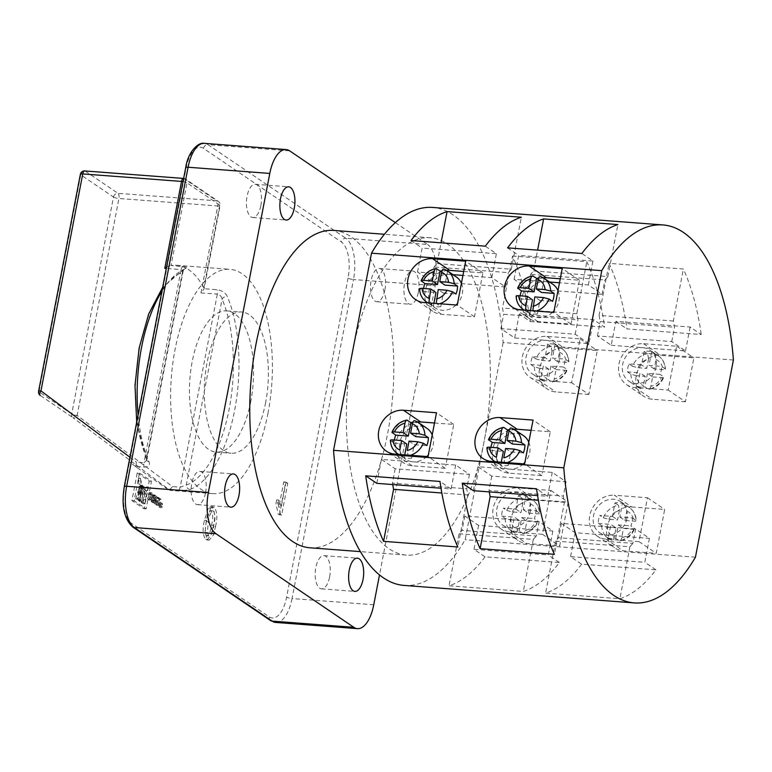 <?xml version="1.0" encoding="UTF-8"?>
<svg xmlns="http://www.w3.org/2000/svg" width="772" height="772" viewBox="0 0 772 772"><rect width="100%" height="100%" fill="white"/><g stroke="black" fill="none" stroke-linecap="round" stroke-linejoin="round"><path stroke-width="0.58" stroke-dasharray="3.86 2.9" d="M523.426 463.856A18.74 16.231 124.2 0 1 509.549 469.144L477.974 466.751L491.764 476.112L566.04 481.747L552.26 472.387L542.6 471.653L541.828 475.648L508.777 473.139A22.909 19.84 124.2 0 1 500.131 470.158A22.909 19.84 124.2 0 1 497.805 468.257A22.909 19.84 124.2 0 1 493.472 461.588M493.018 460.247A22.909 19.84 124.2 0 1 492.575 449.651A22.909 19.84 124.2 0 1 514.036 429.29M552.607 312.313A18.74 16.231 124.2 0 1 531.657 315.169A18.74 16.231 124.2 0 1 525.471 298.388A18.74 16.231 124.2 0 1 545.64 281.712L514.075 279.319L527.855 288.68L602.131 294.315L588.351 284.955L578.691 284.221L571.01 324.105L537.959 321.596A22.909 19.84 124.2 0 1 529.312 318.614A22.909 19.84 124.2 0 1 522.654 310.045M522.2 308.703A22.909 19.84 124.2 0 1 521.756 298.108A22.909 19.84 124.2 0 1 533.896 280.825A22.909 19.84 124.2 0 1 543.218 277.746M205.564 492.7A16.666 7.459 94.3 0 0 199.938 471.402A16.666 7.459 94.3 0 0 191.784 483.34A16.666 7.459 94.3 0 0 197.42 504.637A16.666 7.459 94.3 0 0 205.564 492.7M418.337 292.327A16.666 7.459 94.3 0 0 412.711 271.03A16.666 7.459 94.3 0 0 404.557 282.967A16.666 7.459 94.3 0 0 410.183 304.255A16.666 7.459 94.3 0 0 418.337 292.327M384.91 289.789A16.666 7.459 94.3 0 0 379.284 268.492A16.666 7.459 94.3 0 0 371.129 280.429A16.666 7.459 94.3 0 0 376.765 301.717A16.666 7.459 94.3 0 0 384.91 289.789M260.859 205.564A16.666 7.459 94.3 0 0 255.233 184.276A16.666 7.459 94.3 0 0 247.079 196.213A16.666 7.459 94.3 0 0 252.705 217.501A16.666 7.459 94.3 0 0 260.859 205.564M329.625 576.916A16.666 7.459 94.3 0 0 323.989 555.628A16.666 7.459 94.3 0 0 315.835 567.565A16.666 7.459 94.3 0 0 321.47 588.853A16.666 7.459 94.3 0 0 329.625 576.916M426.868 456.532A18.74 16.231 124.2 0 1 412.981 461.82L381.416 459.417L395.196 468.778L469.472 474.413L455.692 465.062L446.033 464.329L445.27 468.315L412.219 465.805A22.909 19.84 124.2 0 1 403.573 462.824A22.909 19.84 124.2 0 1 401.237 460.923A22.909 19.84 124.2 0 1 396.904 454.254M396.451 452.913A22.909 19.84 124.2 0 1 396.017 442.317A22.909 19.84 124.2 0 1 417.469 421.956M456.049 304.988A18.74 16.231 124.2 0 1 435.09 307.835A18.74 16.231 124.2 0 1 428.904 291.063A18.74 16.231 124.2 0 1 449.072 274.378L417.507 271.985L431.287 281.346L505.573 286.981L491.783 277.621L482.133 276.887L474.452 316.771L441.401 314.262A22.909 19.84 124.2 0 1 432.754 311.28A22.909 19.84 124.2 0 1 426.086 302.711M425.642 301.379A22.909 19.84 124.2 0 1 425.198 290.774A22.909 19.84 124.2 0 1 437.328 273.491A22.909 19.84 124.2 0 1 446.65 270.412M138.082 414.969A112.471 50.363 94.3 0 0 148.9 461.55C150.318 465.159 148.803 467.002 144.345 467.079L135.882 466.433L136.827 467.456C161.58 485.183 172.494 492.594 169.56 489.68L178.342 490.152C183.437 490.519 187.345 490.297 190.057 489.487A4.169 3.648 69.2 0 1 186.264 485.115A108.302 48.491 -85.7 0 0 229.159 409.083A108.302 48.491 -85.7 0 0 222.085 299.131C221.593 296.506 220.001 294.846 217.328 294.151L180.146 487.19L186.264 485.115L222.085 299.131A4.169 2.827 156.8 0 1 227.248 296.351C225.405 292.713 221.969 290.494 216.942 289.693L204.059 288.718L203.798 287.753A112.471 50.363 94.3 0 0 176.537 265.278A112.471 50.363 94.3 0 0 171.056 265.529L182.954 266.62C187.316 266.967 188.368 267.566 186.091 268.415A112.471 50.363 94.3 0 0 161.917 291.237M268.019 413.068A112.471 50.363 -85.7 0 1 212.985 493.636A112.471 50.363 -85.7 0 1 174.983 349.909A112.471 50.363 -85.7 0 1 230.017 269.341A112.471 50.363 -85.7 0 1 268.019 413.068M136.74 467.388L129.088 461.685L136.74 467.388M212.985 493.636L170.072 490.374L72.973 417.652A4.169 2.084 126.7 0 0 77.152 415.452L118.927 198.481L217.723 205.979L200.981 292.906L204.03 288.989L220.088 205.603A4.169 0.926 -169.1 0 0 219.711 205.091L186.978 182.868L171.056 265.529M250.794 401.372A70.812 31.71 -85.7 0 1 216.141 452.102A70.812 31.71 -85.7 0 1 192.209 361.605A70.812 31.71 -85.7 0 1 226.862 310.875A70.812 31.71 -85.7 0 1 250.794 401.372M265.645 402.502A70.812 31.71 -85.7 0 1 230.992 453.232A70.812 31.71 -85.7 0 1 207.06 362.734A70.812 31.71 -85.7 0 1 241.713 312.004A70.812 31.71 -85.7 0 1 265.645 402.502M352.524 351.752A159.119 71.246 94.3 0 0 406.294 555.097A159.119 71.246 94.3 0 0 484.15 441.121A159.119 71.246 94.3 0 0 430.38 237.766A159.119 71.246 94.3 0 0 352.524 351.752M309.726 547.773A159.119 71.246 94.3 0 0 387.592 433.787A159.119 71.246 94.3 0 0 333.822 230.432M556.081 369.585L564.824 370.251A14.581 12.622 124.2 0 1 554.267 378.975L556.081 369.585L550.909 366.082L563.492 367.038A18.74 16.231 -55.8 0 0 564.679 363.081A18.74 16.231 -55.8 0 0 565.027 359.057L568.472 361.402A18.74 16.231 -55.8 0 0 561.939 348.645A18.74 16.231 -55.8 0 0 558.494 346.937L555.049 344.592A18.74 16.231 -55.8 0 0 547.618 344.032L545.022 357.542L532.439 356.587A18.74 16.231 -55.8 0 0 531.252 360.543A18.74 16.231 -55.8 0 0 530.904 364.558L543.478 365.513L540.882 379.023L544.328 381.368C545.437 381.812 546.277 380.828 546.846 378.415A14.581 12.622 124.2 0 1 539.908 368.36L548.651 369.026L546.846 378.415M559.507 359.569A18.74 16.231 124.2 0 1 532.265 373.812A18.74 16.231 124.2 0 1 526.079 357.031A18.74 16.231 124.2 0 1 546.248 340.356L579.309 342.865L571.627 382.748L538.576 380.239A22.909 19.84 124.2 0 1 529.93 377.257A22.909 19.84 124.2 0 1 534.504 339.468L546.248 340.356A18.74 16.231 124.2 0 1 553.321 342.787A18.74 16.231 124.2 0 1 559.507 359.569M539.908 368.36L534.349 366.903L530.904 364.558M540.882 379.023A18.74 16.231 -55.8 0 0 548.313 379.592L551.758 381.928A18.74 16.231 -55.8 0 0 566.938 369.373L563.492 367.038M518.437 495.576L521.882 497.911A18.74 16.231 -55.8 0 0 506.702 510.466L503.257 508.13L515.831 509.086L518.437 495.576A18.74 16.231 124.2 0 1 525.867 496.135L523.262 509.645L535.845 510.601A18.74 16.231 124.2 0 1 535.498 514.625A18.74 16.231 124.2 0 1 534.311 518.581L537.756 520.917C538.557 521.621 537.852 521.911 535.643 521.795A14.581 12.622 124.2 0 1 525.085 530.518L526.9 521.129L535.643 521.795M530.325 511.112A18.74 16.231 124.2 0 1 510.157 527.787A18.74 16.231 124.2 0 1 503.083 525.356A18.74 16.231 124.2 0 1 496.898 508.574A18.74 16.231 124.2 0 1 524.14 494.331A18.74 16.231 124.2 0 1 530.325 511.112M505.168 518.446A18.74 16.231 -55.8 0 0 511.701 531.204A18.74 16.231 -55.8 0 0 515.146 532.902C516.256 533.356 517.095 532.371 517.665 529.959A14.581 12.622 124.2 0 1 510.726 519.903L505.168 518.446L501.723 516.101A18.74 16.231 124.2 0 1 502.07 512.087A18.74 16.231 124.2 0 1 503.257 508.13M503.083 525.356L515.378 533.027L511.701 530.567L514.297 517.057L519.469 520.569L517.665 529.959M523.213 533.616L519.122 531.126A18.74 16.231 124.2 0 1 511.701 530.567M423.587 288.467A18.74 16.231 -55.8 0 0 423.394 291.575L419.582 288.776M461.405 283.343A18.74 16.231 124.2 0 1 462.332 293.601A18.74 16.231 124.2 0 1 457.545 303.415M439.606 303.734A18.74 16.231 124.2 0 1 437.348 304.255L440.793 306.6A18.74 16.231 -55.8 0 1 433.372 306.03L429.927 303.695A18.74 16.231 124.2 0 1 427.929 302.846M397.29 453.531A18.74 16.231 124.2 0 1 390.757 440.773L394.202 443.109A18.74 16.231 124.2 0 1 394.405 440.011M434.511 422.988L453.714 424.446L446.033 464.329L412.981 461.82A18.74 16.231 124.2 0 1 405.908 459.379A18.74 16.231 124.2 0 1 399.722 442.597A18.74 16.231 124.2 0 1 426.964 428.363M432.223 434.887A18.74 16.231 124.2 0 1 433.15 445.135A18.74 16.231 124.2 0 1 428.354 454.959M399.809 449.951L400.745 455.239L404.19 457.574A18.74 16.231 124.2 0 0 411.611 458.143L408.166 455.798L407.24 450.51M652.639 376.919L661.382 377.585A14.581 12.622 124.2 0 1 650.835 386.309L652.639 376.919L647.476 373.407L660.05 374.362A18.74 16.231 -55.8 0 0 661.237 370.406A18.74 16.231 -55.8 0 0 661.585 366.391L665.039 368.726A18.74 16.231 -55.8 0 0 658.497 355.969A18.74 16.231 -55.8 0 0 655.052 354.261L651.607 351.926A18.74 16.231 -55.8 0 0 644.186 351.366L641.58 364.867L628.997 363.911A18.74 16.231 -55.8 0 0 627.81 367.868A18.74 16.231 -55.8 0 0 627.462 371.892L640.046 372.847L637.44 386.357L640.885 388.692C641.995 389.146 642.835 388.162 643.404 385.739A14.581 12.622 124.2 0 1 636.466 375.694L645.209 376.36L643.404 385.739M656.075 366.903A18.74 16.231 124.2 0 1 628.833 381.136A18.74 16.231 124.2 0 1 622.647 364.365A18.74 16.231 124.2 0 1 642.815 347.69L675.867 350.198L668.185 390.072L635.134 387.563A22.909 19.84 124.2 0 1 626.488 384.591A22.909 19.84 124.2 0 1 631.071 346.792L642.815 347.69A18.74 16.231 124.2 0 1 649.889 350.121A18.74 16.231 124.2 0 1 656.075 366.903M636.466 375.694L630.907 374.227L627.462 371.892M637.44 386.357A18.74 16.231 -55.8 0 0 644.871 386.917L648.316 389.262A18.74 16.231 -55.8 0 0 663.495 376.707L660.05 374.362M614.994 502.9L618.449 505.245A18.74 16.231 -55.8 0 0 603.26 517.8L599.815 515.455L612.399 516.41L614.994 502.9A18.74 16.231 124.2 0 1 622.425 503.469L619.829 516.979L632.403 517.935A18.74 16.231 124.2 0 1 632.056 521.949A18.74 16.231 124.2 0 1 630.869 525.906L634.314 528.251C635.124 528.945 634.42 529.245 632.2 529.129A14.581 12.622 124.2 0 1 621.653 537.852L623.458 528.463L632.2 529.129M626.883 518.446A18.74 16.231 124.2 0 1 606.715 535.121A18.74 16.231 124.2 0 1 599.641 532.68A18.74 16.231 124.2 0 1 593.465 515.908A18.74 16.231 124.2 0 1 620.707 501.665A18.74 16.231 124.2 0 1 626.883 518.446M601.726 525.771A18.74 16.231 -55.8 0 0 608.259 538.528A18.74 16.231 -55.8 0 0 611.704 540.236C612.814 540.689 613.653 539.705 614.222 537.283A14.581 12.622 124.2 0 1 607.284 527.237L601.726 525.771L598.281 523.435A18.74 16.231 124.2 0 1 598.628 519.411A18.74 16.231 124.2 0 1 599.815 515.455M599.641 532.68L611.945 540.361L608.259 537.901L610.864 524.391L616.027 527.903L614.222 537.283M621.653 537.852C621.084 540.265 620.244 541.249 619.134 540.805A18.74 16.231 -55.8 0 0 634.314 528.251L634.671 528.781C631.612 535.498 626.642 539.551 619.781 540.95L615.689 538.46A18.74 16.231 124.2 0 1 608.259 537.901M520.145 295.801A18.74 16.231 -55.8 0 0 519.952 298.899L516.14 296.11M557.973 290.668A18.74 16.231 124.2 0 1 558.899 300.926A18.74 16.231 124.2 0 1 554.103 310.749M536.173 311.068A18.74 16.231 124.2 0 1 533.915 311.589L537.36 313.934A18.74 16.231 -55.8 0 1 529.93 313.364L526.485 311.029A18.74 16.231 124.2 0 1 524.487 310.18M493.858 460.865A18.74 16.231 124.2 0 1 487.325 448.107L490.77 450.443A18.74 16.231 124.2 0 1 490.963 447.345M531.078 430.322L550.282 431.78L542.6 471.653L509.549 469.144A18.74 16.231 124.2 0 1 502.476 466.713A18.74 16.231 124.2 0 1 496.29 449.931A18.74 16.231 124.2 0 1 523.532 435.697M528.791 442.211A18.74 16.231 124.2 0 1 529.717 452.469A18.74 16.231 124.2 0 1 524.921 462.293M496.377 457.275L497.303 462.573L500.748 464.908A18.74 16.231 124.2 0 0 508.179 465.468L504.734 463.132L503.798 457.844M509.337 429.724A18.74 16.231 124.2 0 1 514.914 430.477L511.469 428.142M540.651 276.598L544.096 278.933A18.74 16.231 -55.8 0 0 538.518 278.181M549.558 282.012L545.64 281.712A18.74 16.231 124.2 0 1 552.713 284.154M552.26 472.387L547.647 496.319L537.573 495.556M477.974 466.751L473.371 490.683M560.26 278.779L579.463 280.236L578.691 284.221L559.488 282.764M514.075 279.319L518.678 255.387L592.954 261.032L581.856 253.496M588.351 284.955L592.954 261.032M611.241 345.287L631.071 346.792A22.909 19.84 124.2 0 1 643.578 343.694L676.639 346.203L675.867 350.198L685.526 350.932L671.736 341.571L597.46 335.936L611.241 345.287L615.853 321.364L690.129 327L701.227 334.537L626.951 328.891A189.536 84.862 94.3 0 0 609.098 263.368L683.374 269.013A189.536 84.862 -85.7 0 1 701.227 334.537M615.853 321.364L626.951 328.891M507.58 247.851L518.678 255.387M512.531 256.043L586.817 261.679A189.536 84.862 -85.7 0 1 604.669 327.203L593.572 319.666L519.286 314.03L530.383 321.567A189.536 84.862 94.3 0 0 512.531 256.043L502.514 308.057L503.662 314.243L577.938 319.888L576.8 313.693L586.817 261.679M530.383 321.567L604.669 327.203M733.4 360.022L503.132 342.536A189.536 84.862 94.3 0 0 432.687 207.446M632.403 517.935L635.848 520.27A18.74 16.231 -55.8 0 0 629.315 507.513A18.74 16.231 -55.8 0 0 625.87 505.805L622.425 503.469M619.829 516.979L624.992 520.482L633.735 521.148C635.954 521.264 636.659 520.975 635.848 520.27L636.215 520.724C635.974 515.04 633.677 510.639 629.315 507.513L620.707 501.665M624.992 520.482L626.806 511.103L625.87 505.805M607.284 527.237L616.027 527.903M647.631 353.701A18.74 16.231 -55.8 0 0 632.442 366.256L638.01 367.713A14.581 12.622 124.2 0 1 648.557 358.99L647.631 353.701L644.186 351.366M632.442 366.256L628.997 363.911M648.557 358.99L646.753 368.379L641.58 364.867M638.01 367.713L646.753 368.379M630.907 374.227A18.74 16.231 -55.8 0 0 637.44 386.984L640.885 388.692A18.74 16.231 -55.8 0 1 637.44 386.984L628.833 381.136M650.835 386.309C650.265 388.721 649.426 389.706 648.316 389.262L648.962 389.406C655.824 388.007 660.793 383.954 663.852 377.238L663.495 376.707C664.306 377.402 663.602 377.701 661.382 377.585M603.26 517.8L608.828 519.257L617.571 519.923L619.376 510.533L618.449 505.245M153.503 498.895L154.332 498.963L155.693 496.994L157.015 497.892L155.307 500.362L155.761 504.647L154.419 503.74L153.29 499.986L152.779 502.649L151.505 501.79L153.097 495.228L154.082 495.894L153.503 498.895L156.079 499.301L153.85 499.137L156.562 499.137L157.922 497.158L159.244 498.056L157.498 500.719L157.98 504.82L156.648 503.913L156.349 501.395L154.12 501.221M156.388 505.1L157.691 498.345L158.955 499.214L158.366 502.273L160.383 503.643L160.19 504.618L158.183 503.257L157.855 504.936L160.094 506.451L159.891 507.484L156.388 505.1L158.617 505.274L159.92 498.519L161.184 499.378L160.595 502.447L162.612 503.807L162.419 504.791L160.412 503.421L160.084 505.11L162.323 506.625L162.12 507.648L158.617 505.274M137.242 472.889L149.228 481.024L143.901 508.719L131.915 500.584L137.242 472.889L139.471 473.053L151.457 481.197L146.13 508.893L134.135 500.748L139.471 473.053M208.305 508.169L204.455 520.328C202.312 528.907 202.746 535.295 205.757 539.493L206.944 539.956L210.93 535.334L213.284 526.33C215.417 517.751 214.983 511.363 211.972 507.185L210.737 506.702L208.305 508.169L210.534 508.333L206.674 520.502L204.455 520.328M149.565 496.242L151.621 497.641L151.409 498.712L149.363 497.313L149.054 498.905L151.302 500.439L151.1 501.511L147.587 499.127L148.542 494.186A3.204 1.428 -85.7 0 1 148.832 493.154L149.199 492.594L152.393 494.756L152.2 495.778L149.951 494.254L149.565 496.242L151.794 496.415L153.85 497.805L153.638 498.876L151.592 497.486L151.283 499.079L153.531 500.603L153.329 501.675L149.816 499.301L150.772 494.35A3.204 1.428 -85.7 0 1 151.061 493.327L151.466 492.777L154.622 494.92L154.429 495.952L152.18 494.427L151.794 496.415M279.387 515.001L285.524 483.098L283.758 481.892L278.972 506.76L276.694 499.889L275.971 503.662L278.248 514.229L281.616 515.165L287.753 483.262L285.524 483.098M412.779 422.39A18.74 16.231 124.2 0 1 418.356 423.143L414.911 420.808M444.093 269.264L447.538 271.609A18.74 16.231 -55.8 0 0 441.96 270.847M453 274.678L449.072 274.378A18.74 16.231 124.2 0 1 456.146 276.82M455.692 465.062L451.089 488.985L441.015 488.222M381.416 459.417L376.804 483.349M463.702 271.445L482.896 272.902L482.133 276.887L462.93 275.43M417.507 271.985L422.12 248.063L496.396 253.698L485.298 246.162M491.783 277.621L496.396 253.698M411.022 240.526L422.12 248.063M535.845 510.601L539.29 512.936A18.74 16.231 -55.8 0 0 532.757 500.179A18.74 16.231 -55.8 0 0 529.312 498.48L525.867 496.135M523.262 509.645L528.434 513.158L537.177 513.814C539.387 513.93 540.091 513.641 539.29 512.936L539.657 513.39C539.416 507.706 537.109 503.305 532.757 500.179L524.14 494.331M528.434 513.158L530.239 503.769L529.312 498.48M506.702 510.466L512.261 511.923L521.003 512.589L522.808 503.199L521.882 497.911M551.063 346.367A18.74 16.231 -55.8 0 0 535.884 358.922L541.442 360.389A14.581 12.622 124.2 0 1 551.999 351.665L551.063 346.367L547.618 344.032M535.884 358.922L532.439 356.587M558.494 346.937L559.42 352.225L557.616 361.614L566.358 362.28C568.568 362.396 569.273 362.097 568.472 361.402L568.839 361.846M551.999 351.665L550.185 361.045L545.022 357.542M541.442 360.389L550.185 361.045M534.349 366.903A18.74 16.231 -55.8 0 0 540.882 379.66L544.328 381.368A18.74 16.231 -55.8 0 1 540.882 379.66L532.265 373.812M554.267 378.975C553.707 381.397 552.868 382.372 551.758 381.928L552.395 382.072C559.266 380.683 564.226 376.62 567.295 369.913L566.938 369.373C567.738 370.077 567.034 370.367 564.824 370.251M538.103 521.447L537.756 520.917A18.74 16.231 -55.8 0 1 522.576 533.471C523.686 533.915 524.526 532.931 525.085 530.518M373.754 604.765L292.048 598.561L353.489 279.522L435.196 285.727L379.496 574.976M395.37 222.625L427.553 244.473L345.846 238.268L208.015 144.692L289.722 150.887M435.196 285.727A33.321 14.919 94.3 0 0 427.553 244.473M403.988 585.417A189.536 84.862 94.3 0 0 465.169 539.696L503.132 342.536M581.644 564.187A189.536 84.862 -85.7 0 1 545.601 593.118L619.877 598.763A189.536 84.862 94.3 0 0 655.92 569.823L581.644 564.187L570.547 556.651L644.823 562.286L649.426 538.364L635.645 529.003L632.886 543.363L558.6 537.727L555.618 541.104L545.601 593.118M485.077 556.853A189.536 84.862 -85.7 0 1 449.034 585.784L523.31 591.429A189.536 84.862 94.3 0 0 559.353 562.489L485.077 556.853L473.979 549.317L548.255 554.962L552.868 531.03L539.088 521.669L536.318 536.029L462.042 530.393L459.05 533.77L449.034 585.784M695.437 557.172L465.169 539.696M685.42 401.768L652.359 399.259A22.909 19.84 124.2 0 1 643.723 396.287A22.909 19.84 124.2 0 1 637.662 370.811A22.909 19.84 124.2 0 1 660.813 355.4L693.864 357.909L685.42 401.768L668.185 390.072M631.631 506.934L664.682 509.443L656.239 553.312L623.178 550.803A22.909 19.84 124.2 0 1 614.531 547.831A22.909 19.84 124.2 0 1 608.481 522.354A22.909 19.84 124.2 0 1 631.631 506.934L614.396 495.238L647.457 497.747L639.004 541.616L605.952 539.107A22.909 19.84 124.2 0 1 597.306 536.125A22.909 19.84 124.2 0 1 594.971 534.224A22.909 19.84 124.2 0 1 591.97 509.086A22.909 19.84 124.2 0 1 614.396 495.238M588.853 394.444L555.801 391.935A22.909 19.84 124.2 0 1 547.155 388.953A22.909 19.84 124.2 0 1 541.104 363.477A22.909 19.84 124.2 0 1 564.245 348.066L597.306 350.575L588.853 394.444L571.627 382.748M535.064 499.609L568.124 502.118L559.671 545.987L526.62 543.478A22.909 19.84 124.2 0 1 517.973 540.496A22.909 19.84 124.2 0 1 511.923 515.021A22.909 19.84 124.2 0 1 535.064 499.609L517.838 487.914L550.89 490.423L542.446 534.282L509.385 531.773A22.909 19.84 124.2 0 1 500.748 528.801A22.909 19.84 124.2 0 1 498.413 526.9A22.909 19.84 124.2 0 1 495.412 501.752A22.909 19.84 124.2 0 1 517.838 487.914M148.9 461.55A4.169 2.827 156.8 0 1 146.526 460.131A4.169 2.827 156.8 0 1 146.641 458.211L146.69 460.43L143.968 462.621L181.14 269.582L183.167 271.011L182.453 272.226A4.169 3.648 69.2 0 1 184.691 268.608L184.691 268.608A4.169 3.648 69.2 0 1 186.091 268.415M136.702 422.159L146.67 460.594L183.157 271.011L184.826 268.55L162.67 287.319M166.569 267.064L170.062 265.636M135.882 466.433L136.393 462.042L143.968 462.621A4.169 1.862 -85.7 0 0 144.345 467.079M169.879 489.516L172.571 486.611L77.152 415.452A4.169 0.926 -169.1 0 1 71.709 414.004L38.976 391.771L80.761 174.81L113.494 197.034L71.709 414.004A4.169 3.609 124.2 0 0 72.973 417.652L40.241 395.428A4.169 3.609 124.2 0 1 38.976 391.771A4.169 0.926 -169.1 0 1 38.6 391.269M542.446 534.282L559.671 545.987M550.89 490.423L568.124 502.118M539.088 521.669L464.802 516.034L478.592 525.394L552.868 531.03M588.959 343.598L575.179 334.237L500.903 328.602L514.683 337.962L534.504 339.468A22.909 19.84 124.2 0 1 547.02 336.37L580.071 338.879L579.309 342.865L588.959 343.598L593.572 319.666M580.071 338.879L597.306 350.575M510.726 519.903L519.469 520.569M501.723 516.101L514.297 517.057M519.122 531.126L521.727 517.626L534.311 518.581M515.831 509.086L521.003 512.589M521.727 517.626L526.9 521.129M555.049 344.592L552.443 358.102L565.027 359.057M550.909 366.082L548.313 379.592M548.651 369.026L543.478 365.513M557.616 361.614L552.443 358.102M459.05 533.77L533.327 539.416L523.31 591.429M533.327 539.416L536.318 536.029M559.353 562.489L548.255 554.962M464.802 516.034L462.042 530.393M478.592 525.394L473.979 549.317M469.472 474.413L466.713 488.772L467.861 494.968L457.844 546.981M451.089 488.985L439.992 481.458M467.861 494.968L441.825 492.99M392.697 484.555L392.437 483.137L466.713 488.772M395.196 468.778L392.437 483.137M576.8 313.693L502.514 308.057M500.903 328.602L503.662 314.243M514.683 337.962L519.286 314.03M575.179 334.237L577.938 319.888M431.287 281.346L434.057 266.987L437.048 263.609L441.053 242.804M437.048 263.609L511.325 269.245L521.341 217.231M511.325 269.245L508.333 272.622L434.057 266.987M505.573 286.981L508.333 272.622M482.896 272.902L465.67 261.206M474.452 316.771L457.227 305.075M453.714 424.446L436.489 412.75M445.27 468.315L428.035 456.619M415.751 436.653L418.356 423.143M404.19 457.574L404.711 454.843M409.044 441.121L414.217 444.633L426.8 445.589M411.611 458.143L414.217 444.633M394.202 443.109L406.786 444.064M447.538 271.609L444.933 285.109M433.893 303.3L433.372 306.03M440.793 306.6L443.398 293.09L438.226 289.577M423.394 291.575L435.968 292.53M443.398 293.09L455.982 294.045M206.674 520.502C204.541 529.081 204.976 535.469 207.986 539.667L205.757 539.493M207.986 539.667L209.173 540.12L213.159 535.498L215.513 526.494L213.284 526.33M215.513 526.494C217.646 517.916 217.212 511.537 214.201 507.349L211.972 507.185M214.201 507.349L212.966 506.876L210.534 508.333M208.672 535.971L207.263 532.545L208.44 521.708C209.212 515.156 210.891 511.595 213.497 511.035C215.301 514.596 215.388 519.353 213.748 525.307C212.966 531.889 211.277 535.44 208.672 535.971L206.442 535.807L205.034 532.371L206.211 521.544C206.983 514.992 208.672 511.431 211.267 510.861C213.072 514.422 213.159 519.18 211.518 525.143C210.737 531.725 209.048 535.276 206.442 535.807L208.672 535.971M212.908 510.813L210.688 510.649L212.908 510.813M207.263 532.545L205.034 532.371M208.44 521.708L206.211 521.544M213.748 525.307L211.518 525.143M152.18 494.427L149.951 494.254M154.429 495.952L152.2 495.778M154.622 494.92L152.393 494.756M149.816 499.301L147.587 499.127M153.329 501.675L151.1 501.511M153.531 500.603L151.302 500.439M151.283 499.079L149.054 498.905M151.592 497.486L149.363 497.313M153.638 498.876L151.409 498.712M153.85 497.805L151.621 497.641M287.753 483.262L285.987 482.066L283.758 481.892M285.987 482.066L281.201 506.924L278.972 506.76M281.201 506.924L278.924 500.063L276.694 499.889M278.924 500.063L278.2 503.836L275.971 503.662M278.2 503.836L280.477 514.393L278.248 514.229M280.477 514.393L281.616 515.165M134.135 500.748L131.915 500.584M146.13 508.893L143.901 508.719M151.457 481.197L149.228 481.024M139.481 499.928L137.966 498.905L141.093 488.869L139.481 499.928L137.252 499.764L135.737 498.741L138.863 488.705L137.252 499.764M141.093 488.869L138.873 488.705L141.093 488.869M142.251 501.81L140.533 500.642L141.469 486.563L142.251 501.81L140.022 501.646L138.304 500.478L139.24 486.389L140.022 501.646M141.334 486.659L139.105 486.485L141.334 486.659M140.388 478.543L145.937 499.822L145.175 503.798L143.457 502.63L140.388 478.543L138.275 478.071L143.717 499.648L142.945 503.633L141.228 502.466L138.159 478.37M147.249 493.047L146.477 497.033L142.434 485.405L147.249 493.047L145.02 492.883L144.248 496.859L140.099 485.52L145.02 492.883M142.318 485.598L140.089 485.424L142.318 485.598M148.388 487.122L147.713 490.616L143.254 486.466L146.371 487.547L148.388 487.122L146.159 486.949L145.483 490.442L141.054 486.476L144.142 487.383L146.159 486.949M143.341 486.321L141.131 486.157L143.341 486.321M147.713 490.616L145.483 490.442M146.477 497.033L144.248 496.859M140.581 478.379L138.352 478.215M145.937 499.822L143.717 499.648M143.457 502.63L141.228 502.466M145.175 503.798L142.945 503.633M140.533 500.642L138.304 500.478M137.966 498.905L135.737 498.741M162.12 507.648L159.891 507.484M162.323 506.625L160.094 506.451M160.084 505.11L157.855 504.936M160.412 503.421L158.183 503.257M162.419 504.791L160.19 504.618M162.612 503.807L160.383 503.643M160.595 502.447L158.366 502.273M161.184 499.378L158.955 499.214M159.92 498.519L157.691 498.345M156.349 501.395L155.519 500.159L155.008 502.823L153.734 501.954L155.326 495.402L156.311 496.068L155.732 499.069M156.311 496.068L154.082 495.894M155.326 495.402L153.097 495.228M154.69 497.014L152.46 496.84M153.734 501.954L151.505 501.79M155.008 502.823L152.779 502.649M155.519 500.159L153.29 499.986M156.118 500.565L153.889 500.391M156.648 503.913L154.419 503.74M157.98 504.82L155.761 504.647M159.244 498.056L157.015 497.892M157.922 497.158L155.693 496.994M156.079 499.301L156.562 499.137L156.079 499.301M639.004 541.616L656.239 553.312M647.457 497.747L664.682 509.443M635.645 529.003L561.369 523.368L575.15 532.719L649.426 538.364M676.639 346.203L693.864 357.909M655.052 354.261L655.988 359.559L654.173 368.948L662.916 369.605C665.136 369.72 665.84 369.431 665.039 368.726L665.396 369.18C665.155 363.496 662.858 359.096 658.497 355.969L649.889 350.121M598.281 523.435L610.864 524.391M615.689 538.46L618.285 524.95L630.869 525.906M618.285 524.95L623.458 528.463M612.399 516.41L617.571 519.923M651.607 351.926L649.011 365.436L661.585 366.391M647.476 373.407L644.871 386.917M645.209 376.36L640.046 372.847M654.173 368.948L649.011 365.436M555.618 541.104L629.894 546.74L619.877 598.763M629.894 546.74L632.886 543.363M655.92 569.823L644.823 562.286M561.369 523.368L558.6 537.727M575.15 532.719L570.547 556.651M566.04 481.747L563.27 496.106L564.419 502.292L554.402 554.306M547.647 496.319L536.55 488.782M564.419 502.292L538.383 500.314M489.255 491.889L488.994 490.461L563.27 496.106M491.764 476.112L488.994 490.461M671.736 341.571L674.506 327.212L673.358 321.027L683.374 269.013M673.358 321.027L599.082 315.381L609.098 263.368M599.082 315.381L600.23 321.577L674.506 327.212M597.46 335.936L600.23 321.577M685.526 350.932L690.129 327M527.855 288.68L530.615 274.321L533.606 270.933L537.611 250.138M533.606 270.933L607.882 276.579L617.899 224.565M607.882 276.579L604.901 279.956L530.615 274.321M602.131 294.315L604.901 279.956M579.463 280.236L562.228 268.54M571.01 324.105L553.785 312.409M550.282 431.78L533.047 420.084M541.828 475.648L524.603 463.953M512.318 443.987L514.914 430.477M500.748 464.908L501.279 462.177M505.612 448.455L510.774 451.967L523.358 452.923M508.179 465.468L510.774 451.967M490.77 450.443L503.354 451.398M544.096 278.933L541.5 292.443M530.461 310.633L529.93 313.364M537.36 313.934L539.956 300.424L534.793 296.911M519.952 298.899L532.535 299.854M539.956 300.424L552.54 301.379M508.777 473.139L491.552 461.434M537.959 321.596L520.733 309.9M412.219 465.805L394.984 454.11M441.401 314.262L424.166 302.566M190.057 489.487A112.471 50.363 94.3 0 0 234.591 410.53A112.471 50.363 94.3 0 0 227.248 296.351M426.482 301.987A18.74 16.231 124.2 0 1 419.939 289.23M410.424 455.277A18.74 16.231 124.2 0 1 408.166 455.798M400.745 455.239A18.74 16.231 124.2 0 1 398.748 454.39M523.04 309.321A18.74 16.231 124.2 0 1 516.507 296.564M506.992 462.611A18.74 16.231 124.2 0 1 504.734 463.132M497.303 462.573A18.74 16.231 124.2 0 1 495.306 461.724M488.859 440.127A18.74 16.231 124.2 0 1 504.039 427.572M518.041 288.583A18.74 16.231 124.2 0 1 533.22 276.029M626.806 511.103A14.581 12.622 124.2 0 1 633.735 521.148M608.828 519.257A14.581 12.622 124.2 0 1 619.376 510.533M348.056 278.074L286.615 597.113A29.162 13.056 -85.7 0 1 269.177 616.838L131.346 523.262A29.162 13.056 -85.7 0 1 124.659 487.161L186.091 168.122A29.162 13.056 -85.7 0 1 203.528 148.398L341.369 241.974A29.162 13.056 -85.7 0 1 348.056 278.074A4.169 0.926 -169.1 0 0 353.489 279.522A33.321 14.919 94.3 0 0 345.846 238.268A4.169 3.609 124.2 0 0 341.369 241.974M392.301 432.793A18.74 16.231 124.2 0 1 407.481 420.248M421.483 281.259A18.74 16.231 124.2 0 1 436.662 268.704M530.239 503.769A14.581 12.622 124.2 0 1 537.177 513.814M512.261 511.923A14.581 12.622 124.2 0 1 522.808 503.199M559.42 352.225A14.581 12.622 124.2 0 1 566.358 362.28M178.342 490.152A4.169 1.862 94.3 0 0 180.146 487.19L172.571 486.611M200.981 292.906L217.328 294.151A4.169 1.862 94.3 0 0 216.942 289.693M129.947 457.246L136.393 462.042M182.954 266.62A4.169 1.862 -85.7 0 0 181.14 269.582L166.298 268.463M182.453 272.226L146.641 458.211A108.302 48.491 -85.7 0 1 139.568 348.259A108.302 48.491 -85.7 0 1 182.453 272.226M203.528 148.398A4.169 3.609 124.2 0 1 208.015 144.692A33.321 14.919 94.3 0 0 204.397 143.36M275.749 622.435A33.321 14.919 94.3 0 0 292.048 598.561A4.169 0.926 -169.1 0 1 286.615 597.113M183.582 178.438A4.169 1.862 94.3 0 1 184.035 178.602A4.169 3.609 124.2 0 1 185.598 179.143L218.341 201.367A4.169 4.169 0 0 1 220.088 205.603A4.169 0.926 -169.1 0 1 217.723 205.979A4.169 1.862 94.3 0 0 216.768 200.826L117.981 193.328L85.238 171.095L184.035 178.602L216.768 200.826A4.169 3.609 124.2 0 1 218.341 201.367A4.169 3.609 124.2 0 1 219.711 205.091L203.798 287.753M80.384 174.298A4.169 0.926 -169.1 0 0 80.761 174.81A4.169 3.609 124.2 0 1 85.238 171.095A4.169 1.862 94.3 0 0 84.785 170.93M183.022 181.603A4.169 0.926 10.9 0 1 186.978 182.868A4.169 3.609 124.2 0 0 185.598 179.143A4.169 4.169 0 0 0 183.63 178.438M113.494 197.034A4.169 3.609 124.2 0 1 117.981 193.328A4.169 1.862 94.3 0 1 118.927 198.481A4.169 0.926 -169.1 0 1 113.494 197.034M509.385 531.773L526.62 543.478M547.02 336.37L564.245 348.066M538.576 380.239L555.801 391.935M151.466 492.777L149.237 492.613M151.351 492.806L149.121 492.642M151.061 493.327L148.832 493.154M150.772 494.35L148.542 494.186M143.283 486.649L141.054 486.476M143.274 486.418L141.044 486.244M143.254 486.466L141.035 486.292M142.328 485.685L140.099 485.52M142.463 485.453L140.234 485.289M141.324 486.746L139.095 486.572M141.488 486.63L139.259 486.466M141.006 488.994L138.786 488.821M141.16 489.043L138.931 488.879M141.122 488.879L138.892 488.715M157.498 500.719L155.278 500.555M157.536 500.536L155.307 500.362M185.714 167.611A4.169 0.926 -169.1 0 0 186.091 168.122M124.282 486.649A4.169 0.926 -169.1 0 0 124.659 487.161M132.716 526.986A4.169 3.609 124.2 0 1 131.346 523.262M270.557 620.563A4.169 3.609 124.2 0 1 269.177 616.838M605.952 539.107L623.178 550.803M643.578 343.694L660.813 355.4M635.134 387.563L652.359 399.259M655.988 359.559A14.581 12.622 124.2 0 1 662.916 369.605M500.131 470.158L482.905 458.462M529.312 318.614L512.087 306.918M199.938 471.402L233.366 473.94M379.284 268.492L412.711 271.03M255.233 184.276L288.66 186.814M323.989 555.628L357.417 558.166M403.573 462.824L386.338 451.128M432.754 311.28L415.519 299.584M216.141 452.102L230.992 453.232M406.294 555.097L360.321 551.613M427.727 302.836L435.09 307.835M398.545 454.38L405.908 459.379M524.284 310.17L531.657 315.169M495.103 461.704L502.476 466.713M568.848 361.846C568.597 356.162 566.291 351.762 561.939 348.645L553.321 342.787M523.213 533.626C530.084 532.217 535.044 528.164 538.113 521.457M430.38 237.766L384.408 234.273M226.862 310.875L241.713 312.004M176.537 265.278L230.017 269.341M500.748 528.801L517.973 540.496M529.93 377.257L547.155 388.953M321.47 588.853L354.888 591.391M252.705 217.501L286.132 220.039M376.765 301.717L410.183 304.255M197.42 504.637L230.838 507.175M206.944 539.956L209.173 540.12M210.737 506.702L212.966 506.876M151.428 492.768L149.199 492.594M144.142 487.383L146.371 487.547M140.176 485.231L142.405 485.395M140.504 478.244L138.275 478.071M139.182 486.35L141.411 486.514M156.224 499.349L153.995 499.175M597.306 536.125L614.531 547.831M626.488 384.591L643.723 396.287"/><path stroke-width="1.16" d="M491.552 461.434A22.909 19.84 124.2 0 1 482.905 458.462A22.909 19.84 124.2 0 1 475.349 437.956A22.909 19.84 124.2 0 1 499.995 417.575L533.047 420.084L524.603 463.953L491.552 461.434M493.472 461.588A22.909 19.84 124.2 0 1 493.018 460.247M520.733 309.9A22.909 19.84 124.2 0 1 512.087 306.918A22.909 19.84 124.2 0 1 504.531 286.412A22.909 19.84 124.2 0 1 529.177 266.031L562.228 268.54L553.785 312.409L520.733 309.9M522.654 310.045A22.909 19.84 124.2 0 1 522.2 308.703M238.992 495.238A16.666 7.459 94.3 0 0 233.366 473.94A16.666 7.459 94.3 0 0 225.212 485.877A16.666 7.459 94.3 0 0 230.838 507.175A16.666 7.459 94.3 0 0 238.992 495.238M294.286 208.102A16.666 7.459 94.3 0 0 288.66 186.814A16.666 7.459 94.3 0 0 280.506 198.751A16.666 7.459 94.3 0 0 286.132 220.039A16.666 7.459 94.3 0 0 294.286 208.102M363.043 579.454A16.666 7.459 94.3 0 0 357.417 558.166A16.666 7.459 94.3 0 0 349.262 570.103A16.666 7.459 94.3 0 0 354.888 591.391A16.666 7.459 94.3 0 0 363.043 579.454M394.984 454.11A22.909 19.84 124.2 0 1 386.338 451.128A22.909 19.84 124.2 0 1 378.782 430.622A22.909 19.84 124.2 0 1 403.438 410.241L436.489 412.75L428.035 456.619L394.984 454.11M396.904 454.254A22.909 19.84 124.2 0 1 396.451 452.913M424.166 302.566A22.909 19.84 124.2 0 1 415.519 299.584A22.909 19.84 124.2 0 1 407.963 279.078A22.909 19.84 124.2 0 1 432.619 258.697L465.67 261.206L457.227 305.075L424.166 302.566M426.086 302.711A22.909 19.84 124.2 0 1 425.642 301.379M384.408 234.273L333.822 230.432A159.119 71.246 94.3 0 0 255.957 344.418A159.119 71.246 94.3 0 0 309.726 547.773L360.321 551.613M441.96 270.847A18.74 16.231 -55.8 0 0 440.108 271.04L436.016 268.55C429.155 269.949 424.185 274.012 421.126 280.718L424.928 283.594A18.74 16.231 -55.8 0 0 423.741 287.551A18.74 16.231 -55.8 0 0 423.587 288.467M457.545 303.415A18.74 16.231 124.2 0 1 456.049 304.988M436.392 302.383L438.226 289.577L446.969 290.243L452.537 291.71L455.982 294.045A18.74 16.231 -55.8 0 0 457.169 290.089A18.74 16.231 -55.8 0 0 457.516 286.065L454.071 283.729L448.513 282.272A14.581 12.622 -55.8 0 0 441.574 272.217L439.77 281.606L448.513 282.272M394.405 440.011A18.74 16.231 124.2 0 1 394.56 439.094A18.74 16.231 124.2 0 1 395.747 435.138L391.944 432.262C395.003 425.546 399.973 421.493 406.834 420.093L410.926 422.583A18.74 16.231 124.2 0 1 412.779 422.39M428.354 454.959A18.74 16.231 124.2 0 1 426.868 456.532M419.321 433.806A14.581 12.622 -55.8 0 0 412.393 423.76L410.579 433.15L419.321 433.806L424.889 435.273L428.335 437.608A18.74 16.231 124.2 0 1 427.987 441.632A18.74 16.231 124.2 0 1 426.8 445.589L423.355 443.244A18.74 16.231 124.2 0 1 410.424 455.277M538.518 278.181A18.74 16.231 -55.8 0 0 536.665 278.374L532.583 275.884C525.713 277.283 520.753 281.336 517.684 288.053L521.486 290.928A18.74 16.231 -55.8 0 0 520.299 294.885A18.74 16.231 -55.8 0 0 520.145 295.801M554.103 310.749A18.74 16.231 124.2 0 1 552.607 312.313M532.95 309.717L534.793 296.911L543.536 297.577L549.095 299.034L552.54 301.379A18.74 16.231 -55.8 0 0 553.727 297.423A18.74 16.231 -55.8 0 0 554.074 293.399L550.629 291.063L545.071 289.596A14.581 12.622 -55.8 0 0 538.132 279.551L536.328 288.94L545.071 289.596M490.963 447.345A18.74 16.231 124.2 0 1 491.117 446.428A18.74 16.231 124.2 0 1 492.304 442.472L488.512 439.596M524.921 462.293A18.74 16.231 124.2 0 1 523.426 463.856M515.889 441.14A14.581 12.622 -55.8 0 0 508.951 431.094L507.146 440.474L515.889 441.14L521.447 442.607L524.892 444.942A18.74 16.231 124.2 0 1 524.545 448.966A18.74 16.231 124.2 0 1 523.358 452.923L519.913 450.578A18.74 16.231 124.2 0 1 506.992 462.611M488.859 440.127C488.049 439.432 488.753 439.133 490.973 439.249L499.716 439.915L501.53 430.525C502.089 428.113 502.929 427.128 504.039 427.572L507.484 429.917A18.74 16.231 124.2 0 1 509.337 429.724M508.951 431.094C509.52 428.672 510.36 427.688 511.469 428.142A18.74 16.231 124.2 0 1 514.914 429.85L523.532 435.697A18.74 16.231 124.2 0 1 528.791 442.211M487.325 448.107C486.514 447.403 487.219 447.113 489.438 447.229A14.581 12.622 -55.8 0 0 496.377 457.275L498.181 447.885L503.354 451.398L501.279 462.177M489.438 447.229L498.181 447.885M550.629 291.063A18.74 16.231 124.2 0 0 544.096 278.306L540.651 276.598A18.74 16.231 124.2 0 1 544.096 278.306L552.713 284.154A18.74 16.231 124.2 0 1 557.973 290.668M533.22 276.029C532.111 275.585 531.271 276.569 530.711 278.982L528.897 288.371L520.154 287.705C517.944 287.589 517.23 287.888 518.041 288.583M540.651 276.598C539.541 276.154 538.702 277.138 538.132 279.551M516.507 296.564C515.696 295.859 516.4 295.57 518.62 295.686L527.363 296.351L525.529 309.147M503.402 427.427L504.039 427.572M521.447 442.607A18.74 16.231 124.2 0 0 514.914 429.85L511.469 428.142M601.764 270.654L371.506 253.177L333.543 450.327A189.536 84.862 94.3 0 0 403.988 585.417L634.256 602.903A189.536 84.862 94.3 0 0 695.437 557.172L733.4 360.022A189.536 84.862 94.3 0 0 662.945 224.932A189.536 84.862 94.3 0 0 601.764 270.654L563.801 467.813L333.543 450.327M537.573 495.556L473.371 490.683L462.274 483.147L536.55 488.782A189.536 84.862 94.3 0 0 554.402 554.306L480.126 548.67A189.536 84.862 -85.7 0 1 462.274 483.147M543.218 277.746A22.909 19.84 124.2 0 1 546.412 277.727L560.26 278.779M507.58 247.851L581.856 253.496A189.536 84.862 -85.7 0 1 617.899 224.565L543.623 218.92A189.536 84.862 94.3 0 0 507.58 247.851M662.945 224.932L432.687 207.446A189.536 84.862 94.3 0 0 371.506 253.177M447.065 211.586A189.536 84.862 94.3 0 0 411.022 240.526L485.298 246.162A189.536 84.862 -85.7 0 1 521.341 217.231L447.065 211.586L441.053 242.804M412.393 423.76C412.962 421.348 413.802 420.364 414.911 420.808A18.74 16.231 124.2 0 1 418.356 422.516L426.964 428.363A18.74 16.231 124.2 0 1 432.223 434.887M390.757 440.773C389.957 440.069 390.661 439.779 392.88 439.895A14.581 12.622 -55.8 0 0 399.809 449.951L401.623 440.561L406.786 444.064L404.711 454.843M392.88 439.895L401.623 440.561M392.301 432.793C391.491 432.098 392.195 431.809 394.415 431.915L403.158 432.581L404.962 423.191C405.532 420.779 406.371 419.794 407.481 420.248M454.071 283.729A18.74 16.231 124.2 0 0 447.538 270.972L444.093 269.264A18.74 16.231 124.2 0 1 447.538 270.972L456.146 276.82A18.74 16.231 124.2 0 1 461.405 283.343M436.662 268.704C435.553 268.251 434.713 269.235 434.144 271.647L432.339 281.037L423.596 280.381C421.377 280.265 420.672 280.554 421.483 281.259M444.093 269.264C442.974 268.82 442.134 269.804 441.574 272.217M419.939 289.23C419.138 288.535 419.843 288.236 422.062 288.352L430.805 289.017L428.962 301.823M424.889 435.273A18.74 16.231 124.2 0 0 418.356 422.516L414.911 420.808M441.015 488.222L376.804 483.349L365.706 475.813L439.992 481.458A189.536 84.862 94.3 0 0 457.844 546.981L383.559 541.336A189.536 84.862 -85.7 0 1 365.706 475.813M446.65 270.412A22.909 19.84 124.2 0 1 449.844 270.393L463.702 271.445M379.496 574.976L373.754 604.765A33.321 14.919 94.3 0 1 357.455 628.64L275.749 622.435L270.557 620.563A4.169 3.609 124.2 0 0 272.12 621.113L353.827 627.308L215.996 533.732L134.289 527.527L272.12 621.113A33.321 14.919 94.3 0 0 275.749 622.435M269.795 173.439L188.088 167.234L126.647 486.273L208.353 492.478L269.795 173.439A33.321 14.919 94.3 0 1 286.103 149.565A33.321 14.919 94.3 0 1 289.722 150.887L395.37 222.625M208.353 492.478A33.321 14.919 94.3 0 0 215.996 533.732M353.827 627.308A33.321 14.919 94.3 0 0 357.455 628.64M563.801 467.813A189.536 84.862 94.3 0 0 634.256 602.903M166.298 268.463L164.803 268.347L166.569 267.064M164.803 268.347L181.536 181.42L82.749 173.922L40.964 390.883A4.169 0.926 -169.1 0 0 38.6 391.269A4.169 4.169 0 0 0 40.202 395.399L40.241 395.428A4.169 2.084 -53.3 0 1 40.202 395.399L40.202 395.399A4.169 2.084 -53.3 0 1 40.964 390.883L129.947 457.246M441.825 492.99L393.575 489.323L383.559 541.336M393.575 489.323L392.697 484.555M462.93 275.43L453 274.678M417.469 421.956A22.909 19.84 124.2 0 1 420.663 421.937L434.511 422.988M417.787 441.787A14.581 12.622 -55.8 0 1 407.24 450.51L409.044 441.121L417.787 441.787L423.355 443.244M403.158 432.581L408.32 436.093L410.926 422.583M410.579 433.15L415.751 436.653L428.335 437.608M395.747 435.138L408.32 436.093M440.108 271.04L437.502 284.55L432.339 281.037M457.516 286.065L444.933 285.109L439.77 281.606M430.805 289.017L435.968 292.53L433.893 303.3M424.928 283.594L437.502 284.55M538.383 500.314L490.143 496.657L480.126 548.67M490.143 496.657L489.255 491.889M537.611 250.138L543.623 218.92M559.488 282.764L549.558 282.012M514.036 429.29A22.909 19.84 124.2 0 1 517.221 429.271L531.078 430.322M514.355 449.121A14.581 12.622 -55.8 0 1 503.798 457.844L505.612 448.455L514.355 449.121L519.913 450.578M499.716 439.915L504.888 443.427L507.484 429.917M507.146 440.474L512.318 443.987L524.892 444.942M492.304 442.472L504.888 443.427M536.665 278.374L534.07 291.884L528.897 288.371M554.074 293.399L541.5 292.443L536.328 288.94M527.363 296.351L532.535 299.854L530.461 310.633M521.486 290.928L534.07 291.884M161.917 291.237A112.471 50.363 94.3 0 0 141.556 347.371A112.471 50.363 94.3 0 0 138.082 414.969M452.537 291.71A18.74 16.231 124.2 0 1 439.606 303.734M427.929 302.846A18.74 16.231 124.2 0 1 426.482 301.987L427.727 302.836M398.748 454.39A18.74 16.231 124.2 0 1 397.29 453.531L398.545 454.38M549.095 299.034A18.74 16.231 124.2 0 1 536.173 311.068M524.487 310.18A18.74 16.231 124.2 0 1 523.04 309.321L524.284 310.17M495.306 461.724A18.74 16.231 124.2 0 1 493.858 460.865L495.103 461.704M501.53 430.525A14.581 12.622 -55.8 0 0 490.973 439.249M532.979 306.301A14.581 12.622 -55.8 0 0 543.536 297.577M530.711 278.982A14.581 12.622 -55.8 0 0 520.154 287.705M518.62 295.686A14.581 12.622 -55.8 0 0 525.558 305.731M404.962 423.191A14.581 12.622 -55.8 0 0 394.415 431.915M436.421 298.967A14.581 12.622 -55.8 0 0 446.969 290.243M434.144 271.647A14.581 12.622 -55.8 0 0 423.596 280.381M422.062 288.352A14.581 12.622 -55.8 0 0 428.991 298.407M204.397 143.36A33.321 14.919 94.3 0 0 188.088 167.234A4.169 0.926 -169.1 0 0 185.714 167.611C187.75 152.817 197.7 141.865 204.397 143.36L286.103 149.565M185.714 167.611L124.282 486.649A4.169 0.926 -169.1 0 1 126.647 486.273A33.321 14.919 94.3 0 0 134.289 527.527A4.169 3.609 124.2 0 1 132.716 526.986L270.557 620.563M183.63 178.438A4.169 4.169 0 0 0 183.582 178.438L84.785 170.93A4.169 1.862 94.3 0 0 82.749 173.922A4.169 0.926 -169.1 0 0 80.384 174.298L38.6 391.269M183.582 178.438A4.169 1.862 94.3 0 0 181.536 181.42A4.169 0.926 10.9 0 1 183.022 181.603M449.844 270.393L432.619 258.697M420.663 421.937L403.438 410.241M546.412 277.727L529.177 266.031M517.221 429.271L499.995 417.575M516.13 296.11C516.381 301.794 518.688 306.195 523.04 309.321M503.402 427.418C496.531 428.827 491.571 432.88 488.502 439.596M493.858 460.865C489.506 457.738 487.2 453.338 486.949 447.654M419.572 288.776C419.823 294.47 422.12 298.87 426.482 301.987M397.29 453.531C392.938 450.414 390.642 446.004 390.391 440.32M136.702 422.159L134.994 385.421L139.153 347.921L148.706 313.953L162.67 287.319M84.785 170.93A4.169 4.169 0 0 0 80.384 174.298M124.282 486.649C121.252 505.477 124.06 518.919 132.716 526.986"/></g></svg>
